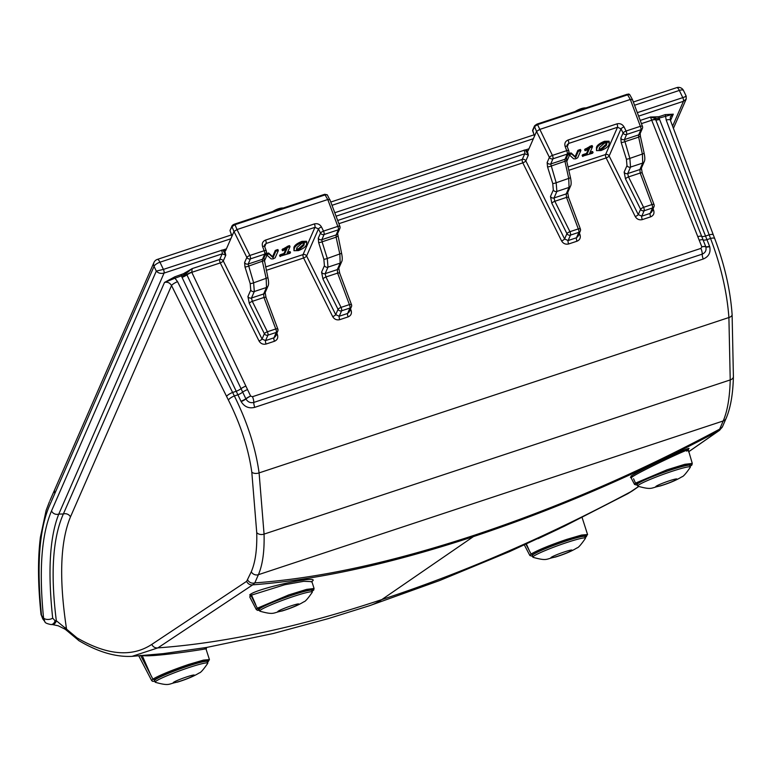 <?xml version="1.0" encoding="UTF-8"?>
<svg xmlns="http://www.w3.org/2000/svg" width="772" height="772" viewBox="0 0 772 772"><rect width="100%" height="100%" fill="white"/><g stroke="black" fill="none" stroke-linecap="round" stroke-linejoin="round"><path stroke-width="1.16" d="M337.702 236.242L336.11 237.178L336.119 234.949L338.368 229.786A2.798 0.868 -108.3 0 0 337.818 226.37L327.772 199.533L324.703 194.293L234.466 224.141L233.047 224.816L234.466 224.141L234.987 224.7L237.004 229.554L327.772 199.533L329.798 199.823L327.26 194.795L325.234 194.853L234.987 224.7L231.976 226.659L230.114 230.22A1.119 1.004 23.6 0 0 230.104 230.944L232.015 236.039L225.569 250.794L224.816 250.871L225.791 255.204L222.182 253.853L164.069 273.076L58.768 514.094L63.352 513.978A5.587 5.018 -156.4 0 1 70.474 516.893C60.235 541.703 58.923 579.125 66.566 629.151L76.949 637.826C106.922 655.264 131.887 657.445 151.823 644.379L246.644 581.335L251.276 571.772C255.368 562.306 257.182 549.23 256.729 532.555L251.797 472.117C248.478 448.657 240.681 424.629 228.396 400.05L171.538 285.572C169.888 282.803 167.553 281.751 164.513 282.436L174.733 276.849L183.582 273.664L192.131 268.617L191.794 272.333A5.587 1.419 154.6 0 0 186.959 274.919L186.756 274.494A5.587 1.419 -25.4 0 1 181.912 277.09L181.217 274.707M230.818 238.77L159.958 262.21L163.403 269.399L156.301 271.107L154.043 266.388L50.026 504.492C39.285 528.289 36.458 565.268 41.534 615.438L42.836 619.028L44.863 621.605L43.56 618.025C38.841 570.247 41.495 534.552 51.521 510.929A5.587 5.018 -156.4 0 0 58.768 514.094C49.697 536.916 47.671 571.608 52.689 618.16L55.053 620.717L56.327 620.717C50.392 573.577 52.737 537.997 63.352 513.978L164.513 282.436L174.954 278.219L174.733 276.849M51.521 510.929L156.301 271.107C158.26 273.192 160.846 273.848 164.069 273.076A2.798 0.868 71.7 0 0 163.461 269.524A2.798 0.868 71.7 0 0 163.403 269.399L222.838 249.916L225.791 255.204L223.282 260.955L262.046 339.033A2.798 0.695 -26.4 0 1 259.035 340.992L220.271 262.914L191.794 272.333L250.639 396.104L252.483 396.702L700.918 248.391L701.835 246.847A5.587 1.583 -19.9 0 1 705.753 246.673L705.83 246.886C706.602 250.321 705.396 252.733 702.231 254.123L253.785 402.434C250.427 403.206 247.812 402.058 245.95 398.989L186.959 274.919M225.569 250.794L222.954 249.993L226.418 248.845M232.015 236.039L233.993 231.513L231.976 226.659A1.119 1.004 23.6 0 1 231.986 225.935L231.986 225.935A1.119 1.004 23.6 0 1 232.565 225.414M264.043 260.608L248.42 266.176A2.798 0.54 162.6 0 1 244.975 266.909L244.599 262.577L246.857 257.423L233.993 231.513L237.004 229.554L249.867 255.455A2.798 0.868 71.7 0 1 250.417 258.881L248.159 264.034L253.631 282.822L254.316 291.507L251.479 298.002L252.28 301.341L267.382 331.748A2.798 0.868 71.7 0 1 267.932 335.164A2.798 2.509 -156.4 0 1 264.371 333.707L262.046 339.033L265.558 340.597L273.935 337.837L275.401 336.505L277.766 331.101A2.798 2.509 -156.4 0 1 276.308 332.404L267.932 335.164L265.558 340.597A2.798 0.868 -108.3 0 0 266.108 344.022C263.069 344.708 260.704 343.704 259.035 340.992M321.47 226.949A2.798 0.695 -26.4 0 0 318.46 228.908L306.609 256.043L335.714 314.667L338.039 309.35L322.937 278.933L321.586 272.178L324.423 265.684L323.854 259.189L318.643 242.543L318.267 238.22L320.515 233.057L318.46 228.908L314.947 227.344L266.099 243.498L264.622 244.83L264.613 246.461A2.798 0.782 159.5 0 0 262.548 246.442C261.747 243.441 262.741 241.327 265.549 240.082L314.397 223.919C317.437 223.233 319.801 224.237 321.47 226.949L323.536 231.098L337.818 226.37A2.798 0.782 159.5 0 1 339.892 226.389L329.827 199.523M293.958 250.697L293.891 247.532C294.422 245.371 297.114 243.315 301.948 241.366L306.474 241.26L306.542 244.425C306.021 246.586 303.328 248.642 298.474 250.591L293.958 250.697L294.335 248.497C294.865 246.336 297.548 244.28 302.392 242.331L301.948 241.366M265.944 253.37L268.637 253.023L272.593 256.69L275.295 250.437L277.891 249.549L278.335 250.553L275.16 257.819L273.037 258.909L271.088 258.861L267.015 255.127L264.323 261.283M264.728 255.271L269.081 253.988L273.037 257.665L272.593 256.69L273.047 257.655L275.739 251.411L275.295 250.437M287.57 252.29L289.712 251.585L290.455 252.801L289.78 253.37L280.072 256.236L279.628 255.271L280.294 254.702L283.961 253.486L285.862 249.134M280.39 256.478L280.738 255.667L284.405 254.451L287.001 248.516L283.247 250.553L282.137 249.52L288.438 245.93L289.587 245.65L290.031 246.625L287.001 253.592L290.455 252.801M332.703 316.626A2.798 0.695 -26.4 0 0 335.714 314.667L339.226 316.24L347.593 313.471L349.069 312.139L351.434 306.735A2.798 2.509 -156.4 0 1 349.967 308.038L341.6 310.807L339.226 316.24A2.798 0.868 -108.3 0 0 339.776 319.656C336.737 320.341 334.373 319.338 332.703 316.626L303.599 258.002L266.311 270.335M272.767 211.47A8.328 2.596 -24.5 0 1 278.431 208.778A8.328 2.596 -24.5 0 1 283.266 208.006M528.116 150.733L527.363 150.81L528.116 150.733L536.54 131.452L549.403 157.353L547.155 162.516L547.531 166.849L552.742 183.485L553.312 189.989L550.475 196.484L551.826 203.239L566.928 233.646L564.602 238.973L525.828 160.885L528.347 155.133L525.385 149.855L527.363 150.81L528.347 155.133L524.738 153.792L336.071 216.189M321.586 272.178A2.798 2.509 23.6 0 0 325.147 273.635L325.948 276.974L341.05 307.381L349.417 304.612L337.625 273.114L337.325 269.611L340.162 263.117L339.873 254.297L336.11 237.178L322.078 241.819L327.299 258.456L327.984 267.141L325.147 273.635L337.325 269.611A2.798 2.509 -156.4 0 0 338.783 268.309L341.62 261.814A2.798 2.509 -156.4 0 1 340.162 263.117L327.984 267.141A2.798 2.509 23.6 0 1 324.423 265.684M318.267 238.22A2.798 2.509 23.6 0 0 321.827 239.677L336.119 234.949A2.798 2.509 -156.4 0 0 337.576 233.646L339.834 228.493A2.798 2.798 0 0 0 339.892 226.389A2.798 0.782 159.5 0 1 339.844 226.669A2.798 2.509 -156.4 0 1 338.368 229.786L324.086 234.514L321.827 239.677L322.078 241.819A2.798 0.54 -17.4 0 1 318.643 242.543M265.983 297.77A2.798 0.782 159.5 0 0 266.022 297.5A2.798 0.782 159.5 0 0 263.956 297.471L263.657 293.968L266.494 287.483L266.205 278.663L262.441 261.544L262.451 259.305L264.709 254.152L250.417 258.881A2.798 2.509 -156.4 0 1 246.857 257.423A2.798 0.695 153.6 0 1 249.867 255.455L264.159 250.736L262.548 246.442M341.465 253.361L327.299 258.456A2.798 0.54 -17.4 0 1 323.854 259.189M339.651 273.404A2.798 0.782 159.5 0 0 339.69 273.134L339.69 273.134A2.798 0.782 159.5 0 0 337.625 273.114L325.948 276.974A2.798 0.695 -26.4 0 0 322.937 278.933M267.797 277.727L253.631 282.822A2.798 0.54 162.6 0 1 250.196 283.556L244.975 266.909M249.269 303.3L264.371 333.707A2.798 0.695 153.6 0 1 267.382 331.748L275.758 328.978L263.956 297.471L252.28 301.341A2.798 0.695 153.6 0 0 249.269 303.3L247.918 296.545L250.755 290.05L250.196 283.556M264.574 246.731A2.798 0.782 159.5 0 0 264.613 246.461L266.224 250.755A2.798 0.782 159.5 0 0 264.159 250.736A2.798 0.868 -108.3 0 1 264.709 254.152A2.798 2.509 -156.4 0 0 266.166 252.849A2.798 2.798 0 0 0 266.224 250.755A2.798 0.782 159.5 0 1 266.176 251.025A2.798 2.509 -156.4 0 1 266.166 252.849L263.908 258.012A2.798 2.509 -156.4 0 1 262.451 259.305L248.159 264.034A2.798 2.509 -156.4 0 1 244.599 262.577M276.009 335.116A2.798 0.782 159.5 0 0 277.476 334.894C278.277 337.885 277.283 340.008 274.485 341.253A2.798 0.868 -108.3 0 1 273.935 337.837L276.308 332.404A2.798 0.868 -108.3 0 0 275.758 328.978A2.798 0.782 159.5 0 1 277.823 329.007A2.798 2.798 0 0 1 277.766 331.101A2.798 2.509 -156.4 0 0 277.775 329.277A2.798 0.782 159.5 0 0 277.823 329.007L266.022 297.5L265.163 292.569M231.938 236.222L230.288 231.436M327.26 194.795L324.703 194.293L234.591 224.16M578.566 235.055A2.798 0.782 159.5 0 0 580.033 234.833C580.833 237.824 579.83 239.947 577.031 241.192L568.665 243.962C565.615 244.647 563.261 243.634 561.591 240.932A2.798 0.695 -26.4 0 0 564.602 238.973L568.115 240.536L570.489 235.103L578.855 232.333L576.481 237.766L577.958 236.435L580.312 231.04A2.798 2.509 -156.4 0 1 578.855 232.333A2.798 0.868 71.7 0 0 578.305 228.917L569.939 231.687L554.836 201.27L554.035 197.941L556.873 191.446L556.178 182.761L550.716 163.973L552.964 158.81L567.256 154.091L565.007 159.244L564.998 161.473L568.752 178.602L569.051 187.413L566.214 193.907L566.513 197.41L578.305 228.917A2.798 0.782 159.5 0 1 580.37 228.937L568.578 197.439A2.798 0.782 159.5 0 0 566.513 197.41L554.836 201.27A2.798 0.695 -26.4 0 0 551.826 203.239M567.121 146.67A2.798 0.782 159.5 0 0 567.169 146.4L567.169 144.769L568.646 143.438L617.503 127.274L621.016 128.847A2.798 0.695 -26.4 0 1 624.027 126.888C622.348 124.176 619.993 123.173 616.953 123.858L568.096 140.012C565.297 141.257 564.293 143.38 565.104 146.371L566.706 150.665A2.798 0.868 71.7 0 1 567.256 154.091A2.798 2.509 -156.4 0 0 568.713 152.788A2.798 2.798 0 0 0 568.771 150.694A2.798 0.782 159.5 0 0 566.706 150.665L552.414 155.394L537.544 124.639L537.013 124.08L535.121 125.353M596.515 150.627L596.447 147.462C596.978 145.31 599.661 143.254 604.505 141.295L609.031 141.189L609.098 144.364C608.577 146.526 605.885 148.581 601.031 150.53L596.515 150.627L596.881 148.427C597.412 146.275 600.105 144.219 604.939 142.26L604.505 141.295M568.491 153.31L571.193 152.962L575.14 156.629L577.852 150.376L580.447 149.478L580.891 150.453L580.447 149.517M567.275 155.211L571.637 153.927L575.594 157.594L575.14 156.629L575.594 157.594L578.296 151.341L577.852 150.376M590.117 152.229L592.259 151.524L593.002 152.74L592.327 153.31L582.619 156.176L582.184 155.211L582.85 154.632L586.517 153.425L588.418 149.064M582.947 156.417L583.285 155.606L586.952 154.39L589.547 148.456L585.803 150.492L584.693 149.459L590.995 145.869L592.134 145.59L592.578 146.555L592.134 145.638M568.124 166.916L605.595 154.525A2.798 2.509 -156.4 0 1 609.156 155.983L638.27 214.606L641.773 216.17L644.147 210.737L652.523 207.977L650.149 213.41L651.626 212.078L653.981 206.674A2.798 2.798 0 0 0 654.038 204.58A2.798 0.782 -20.5 0 0 651.973 204.551L643.597 207.321L628.504 176.913L627.704 173.575L630.541 167.08L629.846 158.395L624.384 139.607L626.632 134.453A2.798 0.868 -108.3 0 0 626.082 131.028L624.027 126.888M585.813 107.935A8.328 2.596 155.5 0 0 580.988 108.717A8.328 2.596 155.5 0 0 575.323 111.409M534.562 135.978L532.661 130.883L533.037 131.423L532.661 130.883L534.533 126.598L537.544 124.639L627.781 94.792L629.412 94.512L629.807 95.091M532.661 130.883A1.119 1.004 -156.4 0 1 532.661 130.159L534.533 125.865A1.119 1.004 -156.4 0 0 534.533 126.598L536.54 131.452L539.551 129.484L630.328 99.463L627.26 94.232L537.148 124.099M632.355 99.762L630.328 99.463L640.374 126.309L626.082 131.028A2.798 0.695 -26.4 0 0 623.072 132.996L620.813 138.149L621.199 142.482L626.41 159.129L626.98 165.623L624.143 172.117L625.494 178.872L640.586 209.28L638.27 214.606A2.798 0.695 -26.4 0 1 635.25 216.565L606.145 157.942A2.798 0.695 -26.4 0 0 609.156 155.983L621.016 128.847L623.072 132.996A2.798 2.509 23.6 0 0 626.632 134.453L640.924 129.725L638.666 134.878L638.656 137.117L640.413 136.287L644.176 153.406C645.025 157.546 645.025 160.325 644.176 161.753L641.339 168.248A2.798 2.509 23.6 0 1 639.882 169.55L640.181 173.044A2.798 0.782 -20.5 0 1 642.246 173.073L654.038 204.58M621.199 142.482A2.798 0.54 -17.4 0 0 624.635 141.749L638.656 137.117L642.42 154.236L642.719 163.056L639.882 169.55L627.704 173.575A2.798 2.509 23.6 0 1 624.143 172.117M547.531 166.849A2.798 0.54 -17.4 0 0 550.967 166.115L566.744 160.653L566.503 157.845M552.742 183.485A2.798 0.54 -17.4 0 0 556.178 182.761L570.508 177.772L566.59 160.547M629.412 94.512A1.119 0.955 -81.7 0 0 628.755 94.03L629.807 94.734L632.384 99.453L642.439 126.328A2.798 0.782 -20.5 0 0 640.374 126.309A2.798 0.868 71.7 0 1 640.924 129.725A2.798 2.509 23.6 0 0 642.381 128.422A2.798 2.798 0 0 0 642.439 126.328M626.41 159.129A2.798 0.54 -17.4 0 0 629.846 158.395L644.176 153.406M568.539 197.709A2.798 0.782 159.5 0 0 568.578 197.439L567.709 192.508M570.354 177.666L570.508 177.772C571.357 181.96 571.357 184.74 570.508 186.12L570.508 186.12A2.798 2.509 -156.4 0 1 569.051 187.413L556.873 191.446A2.798 2.509 23.6 0 1 553.312 189.989M547.155 162.516A2.798 2.509 23.6 0 0 550.716 163.973L565.007 159.244A2.798 2.509 -156.4 0 0 566.465 157.951L568.713 152.788A2.798 2.509 -156.4 0 0 568.732 150.965A2.798 0.782 159.5 0 0 568.771 150.694L567.169 146.4A2.798 0.782 159.5 0 0 565.104 146.371M625.494 178.872A2.798 0.695 -26.4 0 1 628.504 176.913L640.181 173.044L651.973 204.551A2.798 0.868 71.7 0 1 652.523 207.977A2.798 2.509 23.6 0 0 653.981 206.674M532.661 130.159L534.485 136.152M349.677 310.749A2.798 0.782 159.5 0 0 351.144 310.527C351.945 313.528 350.951 315.642 348.143 316.887L339.776 319.656M701.835 246.847L650.458 117.035L658.834 116.746L665.319 114.603L673.29 114.169L670.337 116.833L670.328 120.085A5.587 1.573 -20.5 0 0 666.197 120.046L665.319 114.603M652.234 210.688A2.798 0.782 159.5 0 0 653.701 210.466C654.502 213.458 653.498 215.581 650.699 216.826L642.333 219.595C639.284 220.281 636.929 219.277 635.25 216.565M278.306 250.495L277.891 249.588M275.739 251.411L277.148 250.775L276.704 249.81M277.148 250.775L278.335 250.553M269.081 253.988L268.637 253.023M267.218 254.056L266.784 253.091M265.983 254.47L265.713 253.882M290.002 246.606L289.587 245.699M283.247 250.553L282.581 250.485L283.179 249.887L288.882 246.895L288.438 245.93M288.882 246.895L290.021 246.664M287.686 247.358L287.252 246.384M283.179 249.887L282.735 248.922M284.405 254.451L283.961 253.486M280.738 255.667L280.294 254.702M302.392 242.331L306.918 242.225M303.917 245.361L304.342 243.238L301.9 243.19L296.959 247.561L296.535 249.674L298.967 249.732L303.917 245.361L303.946 242.9M294.335 248.497L293.891 247.532M298.967 249.732L298.532 248.767L303.473 244.386M296.487 249.057L298.532 248.767M578.296 151.341L580.891 150.482L577.707 157.758L575.584 158.849L573.644 158.8L569.562 155.056L566.87 161.223M579.695 150.714L579.261 149.749M571.637 153.927L571.193 152.962M569.775 153.995L569.331 153.03M568.539 154.41L568.269 153.821M585.803 150.492L585.137 150.424L585.726 149.826L592.578 146.603L589.547 153.531L593.002 152.74M591.429 146.834L590.995 145.869M590.242 147.288L589.798 146.323M585.726 149.826L585.292 148.851M586.952 154.39L586.517 153.425M583.285 155.606L582.85 154.632M604.939 142.26L609.475 142.154M606.474 145.29L606.898 143.177L604.447 143.129L599.516 147.5L599.091 149.614L601.523 149.671L606.474 145.29L606.502 142.83M596.881 148.427L596.447 147.462M601.523 149.671L601.079 148.706L606.03 144.325M599.033 148.996L601.079 148.706M191.726 272.188A5.587 1.187 157.5 0 0 186.756 274.494L186.341 273.462A1.119 0.704 50 0 0 185.135 272.613M670.501 120.548L673.29 114.169L659.056 118.106L709.7 246.635C710.916 252.589 708.744 256.709 703.205 259.025L254.76 407.336C248.98 408.774 244.435 406.863 241.144 401.604L181.912 277.09M70.474 516.893L171.538 285.572A5.587 1.39 -26.4 0 1 177.56 281.655L234.35 395.959C247.358 422.207 255.609 447.856 259.093 472.898L264.063 534.108C264.516 551.362 262.625 564.892 258.398 574.686L254.818 582.879C318.199 578.411 391.423 562.518 474.471 535.199C557.722 507.513 639.438 472.165 719.62 429.155A5.587 5.018 23.6 0 0 722.544 426.559L719.61 430.265A5.587 5.308 55.2 0 1 719.021 430.612C638.531 473.603 556.651 508.941 473.41 536.608C390.275 563.956 316.713 580.033 252.724 584.838L157.874 647.882L132.089 656.345L163.095 653.652L206.703 647.438L273.153 633.532L328.274 618.613L369.296 605.769A475.205 148.349 71.7 0 0 370.077 605.509L439.567 580.563L509.684 551.546L564.342 526.224L627.868 493.646L638.618 486.495M688.547 451.803L719.021 430.612L723.2 420.962C727.436 411.167 729.772 397.483 730.225 379.93L728.903 317.524C726.992 291.951 720.874 265.597 710.539 238.461L666.197 120.046M659.462 119.149A5.587 1.544 -21.5 0 1 655.592 119.438L705.753 246.673A5.587 1.293 -20.6 0 0 709.564 246.258M658.834 116.746L659.056 118.106L655.167 118.406L655.592 119.438A5.587 1.187 -22.3 0 0 651.838 120.017M709.7 246.635A5.587 1.332 -18.3 0 1 705.83 246.886A5.587 1.65 -17.5 0 0 701.844 246.876M250.639 396.104A5.587 1.293 150.7 0 0 245.95 398.989A5.587 1.081 -26.6 0 1 241.144 401.604M221.516 250.186A2.798 0.868 71.7 0 1 221.574 250.311A2.798 0.868 71.7 0 1 222.182 253.853L219.721 259.498A2.798 2.509 23.6 0 1 223.282 260.955A2.798 0.695 -26.4 0 1 220.271 262.914A2.798 0.868 71.7 0 1 219.721 259.498L192.131 268.617L184.392 274.764L183.582 273.664M250.63 396.075A5.587 1.37 153 0 0 245.843 398.777A5.587 1.177 -24.5 0 1 240.97 401.237M641.426 123.626L651.886 120.162A5.587 1.544 -21.5 0 1 655.766 119.872M655.727 116.977A1.119 1.042 126.1 0 0 655.167 118.406L650.458 117.035L640.229 120.422M247.696 579.965A5.587 5.018 23.6 0 0 254.818 582.879L252.724 584.838A5.587 5.269 56.4 0 1 246.644 581.335M474.471 535.199L473.41 536.608L381.812 599.583A475.205 148.349 71.7 0 1 370.077 605.509M249.838 597.161L250.302 594.401C259.566 587.511 324.51 573.972 311.473 581.721M630.608 477.463L631.168 476.006C640.914 469.376 700.233 441.758 687.215 449.883M140.572 655.36L150.714 674.931L142.193 655.524C153.435 657.647 218.688 647.052 204.358 648.914M150.714 674.931L152.885 679.119C159.775 675.104 171.722 670.202 188.744 664.412L203.451 660.108L209.424 659.587L205.97 648.856L206.761 647.428M138.786 655.901L151.679 680.595L152.885 679.119L154.265 679.775L154.882 681.329M188.744 664.412L188.822 665.657C204.339 660.678 210.65 659.5 207.745 662.106L207.465 662.337M188.822 665.657C172.436 671.235 160.923 675.944 154.265 679.775M525.993 544.241L529.293 550.6L526.417 544.048M529.293 550.6L531.078 554.045C537.872 550.06 549.77 545.177 566.783 539.377L581.567 535.054L587.569 534.533L582.088 517.481M559.787 528.424L538.065 538.702M524.371 544.974L529.872 555.522L531.078 554.045L532.439 554.711L532.555 556.294M586.266 536.849L585.948 537.023C588.746 534.446 582.387 535.652 566.86 540.632C550.475 546.209 539.001 550.899 532.439 554.711M633.571 478.775L635.491 483.137L667.008 469.81L684.803 464.31L692.281 463.432L688.103 449.188L687.09 449.96M631.052 476.092L632.509 476.72L631.139 477.926L634.536 484.44L635.491 483.137L636.861 483.793L637.469 485.202M686.704 451.157C699.278 443.379 642.092 470.302 632.625 476.633L631.168 476.006M690.081 466.298L690.457 466.056C702.317 458.549 645.402 477.414 636.861 483.793M255.706 604.601L251.537 595.096L250.977 595.473L257.308 608.22L288.825 594.884L306.619 589.393L314.088 588.505L311.888 581.634L303.753 581.316L284.772 584.732L251.537 595.096L250.302 594.401M249.752 594.778L250.977 595.473L249.79 597.065L256.304 609.552L257.308 608.22L259.46 610.285M312.033 591.275L312.264 591.13C324.124 583.632 267.208 602.488 258.668 608.876M42.836 619.028L41.022 614.367C37.896 584.693 37.683 558.986 40.395 537.235L46.127 510.408L49.456 501.694M55.053 620.717A5.587 4.285 89.4 0 1 51.039 624.558L52.332 624.538A5.587 4.265 89.3 0 0 56.327 620.717L66.566 629.151A5.587 4.082 136.9 0 0 67.396 631.042L79.034 640.731C98.025 651.983 115.713 657.184 132.089 656.345M52.689 618.16A5.587 3.069 174.2 0 1 43.56 618.025L41.534 615.438A5.587 3.04 174 0 1 41.022 614.367M51.039 624.558L51.039 624.558C46.86 623.718 44.805 622.734 44.863 621.605M64.973 627.414A5.587 1.969 124.9 0 0 65.234 629.286L67.396 631.042M76.949 637.826A5.587 4.873 120.5 0 0 79.034 640.731M685.768 95.989C686.684 96.075 685.69 96.625 682.776 97.629L679.341 90.43L634.545 105.243M683.509 90.536A5.587 5.587 0 0 0 676.716 87.641A5.587 1.747 71.7 0 1 679.341 90.43A5.587 2.007 154.4 0 1 683.509 90.536L686.163 96.075L686.212 99.057L683.442 101.296L638.618 116.128M155.355 682.313A27.956 2.345 -19.9 0 1 155.182 682.159A27.956 2.345 -19.9 0 1 156.253 680.991A27.956 2.345 -19.9 0 1 184.846 668.957A27.956 2.345 -19.9 0 1 207.755 663.138A27.956 2.345 -19.9 0 1 207.716 663.37C203.345 669.71 200.527 672.894 199.244 672.933C193.994 676.195 186.776 679.244 177.608 682.072C168.055 683.751 170.265 686.453 155.355 682.313M155.182 682.159L154.612 680.586A27.956 2.345 -19.9 0 1 155.683 679.418A27.956 2.345 -19.9 0 1 184.276 667.384A27.956 2.345 -19.9 0 1 207.185 661.565L207.755 663.138M259.913 611.202A27.956 2.345 -19.9 0 1 259.739 611.048A27.956 2.345 -19.9 0 1 260.811 609.88A27.956 2.345 -19.9 0 1 289.403 597.846A27.956 2.345 -19.9 0 1 312.303 592.028A27.956 2.345 -19.9 0 1 312.274 592.259C307.903 598.599 305.075 601.784 303.801 601.822C298.542 605.094 291.333 608.133 282.166 610.97C272.613 612.64 274.813 615.342 259.913 611.202M259.739 611.048L259.17 609.475A27.956 2.345 -19.9 0 1 260.241 608.307A27.956 2.345 -19.9 0 1 288.834 596.274A27.956 2.345 -19.9 0 1 311.743 590.455L312.303 592.028M533.047 557.326A27.956 2.345 -19.9 0 1 532.873 557.172A27.956 2.345 -19.9 0 1 533.944 555.994A27.956 2.345 -19.9 0 1 562.537 543.971A27.956 2.345 -19.9 0 1 585.446 538.152A27.956 2.345 -19.9 0 1 585.408 538.383C581.036 544.723 578.218 547.908 576.935 547.937C571.685 551.208 564.467 554.257 555.3 557.085C545.746 558.764 547.946 561.466 533.047 557.326M532.873 557.172L532.304 555.599A27.956 2.345 -19.9 0 1 533.375 554.431A27.956 2.345 -19.9 0 1 561.968 542.398A27.956 2.345 -19.9 0 1 584.877 536.579L585.446 538.152M637.952 486.225A27.956 2.345 -19.9 0 1 637.778 486.061A27.956 2.345 -19.9 0 1 638.849 484.893A27.956 2.345 -19.9 0 1 667.442 472.86A27.956 2.345 -19.9 0 1 690.351 467.041A27.956 2.345 -19.9 0 1 690.313 467.282C685.941 473.612 683.123 476.797 681.84 476.835C676.59 480.107 669.372 483.156 660.205 485.984C650.651 487.663 652.861 490.365 637.952 486.225M637.778 486.061L637.209 484.488A27.956 2.345 -19.9 0 1 638.28 483.32A27.956 2.345 -19.9 0 1 666.873 471.296A27.956 2.345 -19.9 0 1 689.782 465.477L690.351 467.041M184.392 274.764L174.954 278.219L177.56 281.655M653.064 208.778L653.701 210.466M616.953 123.858A2.798 0.868 -108.3 0 1 617.503 127.274L605.595 154.525A2.798 0.868 -108.3 0 0 606.145 157.942L568.858 170.274M579.396 233.144L580.033 234.833M561.591 240.932L522.818 162.853L338.879 223.687M350.507 308.839L351.144 310.527M276.849 333.205L277.476 334.894M274.485 341.253L266.108 344.022M265.549 240.082A2.798 0.868 -108.3 0 1 266.099 243.498L264.7 246.693M265.568 266.977L303.049 254.586L314.947 227.344A2.798 0.868 -108.3 0 0 314.397 223.919M303.049 254.586A2.798 2.509 -156.4 0 1 306.609 256.043A2.798 0.695 -26.4 0 1 303.599 258.002A2.798 0.868 -108.3 0 1 303.049 254.586M338.039 309.35A2.798 2.509 23.6 0 0 341.6 310.807A2.798 0.868 71.7 0 0 341.05 307.381A2.798 0.695 -26.4 0 0 338.039 309.35M348.143 316.887A2.798 0.868 -108.3 0 1 347.593 313.471L349.967 308.038A2.798 0.868 -108.3 0 0 349.417 304.612A2.798 0.782 159.5 0 1 351.492 304.641L339.69 273.134L338.821 268.202M351.443 304.911A2.798 2.509 -156.4 0 1 351.434 306.735A2.798 2.798 0 0 0 351.492 304.641A2.798 0.782 159.5 0 1 351.443 304.911M230.114 230.22L231.986 225.935L233.047 224.816L233.057 225.598M533.375 138.709L331.999 205.313M334.768 212.725L525.385 149.855M525.51 149.932L528.965 148.784M637.325 112.664L682.776 97.629A2.798 0.868 -108.3 0 1 682.844 97.754A2.798 0.868 -108.3 0 1 683.442 101.296L672.595 126.135M323.536 231.098A2.798 0.868 71.7 0 1 324.086 234.514A2.798 2.509 23.6 0 1 320.515 233.057A2.798 0.695 -26.4 0 1 323.536 231.098M263.947 257.916L267.952 277.833C268.801 281.973 268.801 284.752 267.952 286.18L267.952 286.18A2.798 2.509 -156.4 0 1 266.494 287.483L254.316 291.507A2.798 2.509 -156.4 0 1 250.755 290.05M247.918 296.545A2.798 2.509 -156.4 0 0 251.479 298.002L263.657 293.968A2.798 2.509 -156.4 0 0 265.124 292.675L267.952 286.18M566.928 233.646A2.798 2.509 23.6 0 0 570.489 235.103A2.798 0.868 -108.3 0 0 569.939 231.687A2.798 0.695 -26.4 0 0 566.928 233.646M568.665 243.962A2.798 0.868 -108.3 0 1 568.115 240.536L576.481 237.766A2.798 0.868 -108.3 0 0 577.031 241.192M580.332 229.216A2.798 2.509 -156.4 0 1 580.312 231.04A2.798 2.798 0 0 0 580.37 228.937A2.798 0.782 159.5 0 1 580.332 229.216M567.256 146.632L568.646 143.438A2.798 0.868 -108.3 0 0 568.096 140.012M640.586 209.28A2.798 2.509 23.6 0 0 644.147 210.737A2.798 0.868 -108.3 0 0 643.597 207.321A2.798 0.695 -26.4 0 0 640.586 209.28M642.333 219.595A2.798 0.868 -108.3 0 1 641.773 216.17L650.149 213.41A2.798 0.868 -108.3 0 0 650.699 216.826M534.533 125.865L537.013 124.08L628.755 94.03A1.119 0.955 -81.7 0 0 628.147 94.174M570.508 186.12L567.671 192.614A2.798 2.509 -156.4 0 1 566.214 193.907L554.035 197.941A2.798 2.509 23.6 0 1 550.475 196.484M552.964 158.81A2.798 0.868 -108.3 0 0 552.414 155.394A2.798 0.695 -26.4 0 0 549.403 157.353A2.798 2.509 23.6 0 0 552.964 158.81M642.381 128.422L640.133 133.585A2.798 2.509 23.6 0 1 638.666 134.878L624.384 139.607A2.798 2.509 23.6 0 1 620.813 138.149M626.98 165.623A2.798 2.509 23.6 0 0 630.541 167.08L642.719 163.056A2.798 2.509 23.6 0 0 644.176 161.753M337.673 220.483L522.268 159.428L524.738 153.792A2.798 0.868 -108.3 0 0 524.13 150.241A2.798 0.868 -108.3 0 0 524.072 150.115M522.818 162.853A2.798 0.868 71.7 0 1 522.268 159.428A2.798 2.509 23.6 0 1 525.828 160.885A2.798 0.695 -26.4 0 1 522.818 162.853M273.877 255.677L273.433 254.702M271.493 256.15L271.049 255.185M576.433 155.606L575.989 154.641M574.04 156.089L573.606 155.124M226.563 396.393A5.587 1.39 -26.4 0 1 232.584 392.475L236.213 391.269A5.587 1.419 -25.4 0 0 241.057 388.683A5.587 1.419 154.6 0 1 245.892 386.096M247.532 389.638A5.587 1.457 155.7 0 0 242.678 392.128A5.587 1.592 -26.1 0 1 237.901 394.781L234.35 395.959A5.587 1.563 -27.1 0 0 228.396 400.05M256.729 532.555A5.587 3.889 -1.6 0 0 264.063 534.108L730.225 379.93A5.587 3.812 1.4 0 0 733.4 376.601L732.107 314.484A5.587 3.088 -3.5 0 1 728.903 317.524L259.093 472.898A5.587 3.194 -7.3 0 1 251.797 472.117M732.107 314.484C730.341 289.867 724.551 264.584 714.727 238.616A5.587 1.747 -21.2 0 0 710.539 238.461L706.988 239.638A5.587 1.718 -22.1 0 1 703.089 239.86A5.587 1.505 -22.6 0 0 699.258 240.237M722.544 426.559L726.124 418.366A5.587 5.018 23.6 0 1 723.2 420.962L258.398 574.686A5.587 5.018 23.6 0 1 251.276 571.772M697.801 236.637A5.587 1.544 -21.5 0 1 701.671 236.348A5.587 1.544 -21.5 0 0 705.54 236.049L709.178 234.852A5.587 1.573 -20.5 0 1 713.309 234.891L670.328 120.085M659.587 119.448A5.587 1.544 -21.5 0 1 655.708 119.747A5.587 1.438 -21.8 0 0 651.877 120.123M191.774 272.294A5.587 1.351 155.4 0 0 186.901 274.793A5.587 1.419 -25.4 0 1 182.057 277.38M703.205 259.025A5.587 1.747 71.7 0 1 702.231 254.123A5.587 1.747 71.7 0 0 700.918 248.391M254.76 407.336A5.587 1.747 71.7 0 1 253.785 402.434A5.587 1.747 71.7 0 0 252.483 396.702M151.823 644.379A5.587 5.269 56.4 0 0 157.874 647.882C224.999 643.018 299.652 626.912 381.812 599.583C463.808 572.621 547.213 536.453 632.046 491.069A5.587 5.308 55.2 0 0 632.615 490.722L627.868 493.646M566.86 540.632L566.783 539.377M159.958 262.21A5.587 2.007 154.4 0 0 154.043 266.388A5.587 5.018 -156.4 0 1 153.966 262.48A5.587 5.587 0 0 1 157.334 259.411A5.587 1.747 71.7 0 1 159.958 262.21M54.88 493.385A5.587 5.018 -156.4 0 1 54.793 489.477L153.966 262.48M193.83 675.596A11.184 0.936 -19.9 0 1 180.754 680.962A11.184 0.936 -19.9 0 1 173.652 682.274A11.184 0.936 -19.9 0 1 186.727 676.899A11.184 0.936 -19.9 0 1 193.83 675.596M298.378 604.486A11.184 0.936 -19.9 0 1 285.302 609.851A11.184 0.936 -19.9 0 1 278.209 611.163A11.184 0.936 -19.9 0 1 291.285 605.798A11.184 0.936 -19.9 0 1 298.378 604.486M571.521 550.61A11.184 0.936 -19.9 0 1 558.446 555.975A11.184 0.936 -19.9 0 1 551.343 557.278A11.184 0.936 -19.9 0 1 564.419 551.912A11.184 0.936 -19.9 0 1 571.521 550.61M676.426 479.508A11.184 0.936 -19.9 0 1 663.351 484.874A11.184 0.936 -19.9 0 1 656.248 486.177A11.184 0.936 -19.9 0 1 669.324 480.811A11.184 0.936 -19.9 0 1 676.426 479.508M337.615 233.549L341.62 253.467C342.469 257.607 342.469 260.386 341.62 261.814M640.171 133.488L640.413 136.287M641.378 168.142L642.246 173.073M290.04 251.595L290.484 252.569M282.07 249.81L282.513 250.775M279.599 255.484L280.043 256.449M592.597 151.534L593.041 152.499M584.626 149.749L585.07 150.714M582.156 155.423L582.59 156.388M154.892 681.367L152.586 681.329L151.679 680.605M208.015 661.971L209.424 659.587M585.215 537.524L587.569 534.533M532.574 556.342L529.872 555.522M637.479 485.241L634.545 484.449M690.708 465.931L692.281 463.432M631.139 477.926L630.463 477.424L631.93 477.106M259.469 610.314L257.597 610.362L256.304 609.552M312.525 591.005L314.088 588.505M311.126 581.876L311.888 581.644M52.332 624.538L58.247 625.793L65.234 629.286M686.212 99.057L673.416 128.345M632.615 490.722L638.666 486.514M688.556 451.842L719.61 430.265M726.124 418.366C730.563 407.944 732.995 394.019 733.4 376.601M714.727 238.616L713.309 234.891M676.716 87.641L633.329 101.991M533.992 134.839L330.773 202.052M231.446 234.9L157.334 259.411M54.793 489.477L49.939 500.584"/></g></svg>
